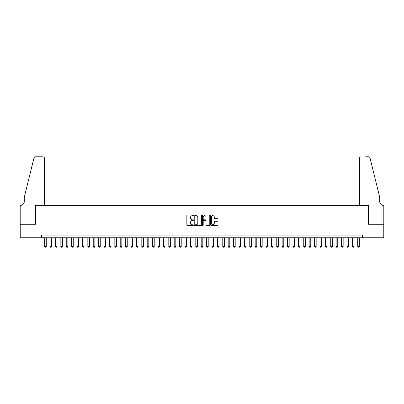 <?xml version="1.0" encoding="UTF-8"?>
<svg xmlns="http://www.w3.org/2000/svg" width="404" height="404" viewBox="0 0 404 404"><rect width="100%" height="100%" fill="white"/><g stroke="black" fill="none" stroke-linecap="round" stroke-linejoin="round"><path stroke-width="0.61" d="M193.364 215.292A0.369 0.369 0 0 0 192.991 214.918L187.365 214.918A0.53 0.53 0 0 0 186.835 215.448L186.835 224.988A0.53 0.53 0 0 0 187.365 225.518L192.991 225.518A0.369 0.369 0 0 0 193.364 225.144A0.369 0.369 0 0 0 192.991 224.776L192.264 224.776A1.697 1.697 0 0 1 190.567 223.079L190.567 222.286A1.697 1.697 0 0 1 192.264 220.589L192.991 220.589A0.369 0.369 0 0 0 193.364 220.215A0.369 0.369 0 0 0 192.991 219.847L192.264 219.847A1.697 1.697 0 0 1 190.567 218.15L190.567 217.357A1.697 1.697 0 0 1 192.264 215.66L192.991 215.66A0.369 0.369 0 0 0 193.364 215.292M217.483 218.655A0.53 0.53 0 0 0 218.014 218.125L218.014 215.448A0.53 0.53 0 0 0 217.483 214.918L211.231 214.918A0.53 0.53 0 0 0 210.701 215.448L210.701 224.988A0.53 0.53 0 0 0 211.231 225.518L217.483 225.518A0.53 0.53 0 0 0 218.014 224.988L218.014 221.756A0.53 0.53 0 0 0 217.483 221.225L214.807 221.225A0.53 0.53 0 0 0 214.277 221.756L214.277 223.356A1.419 1.419 0 0 1 212.863 224.776A1.419 1.419 0 0 1 211.444 223.356L211.444 217.079A1.419 1.419 0 0 1 212.863 215.66A1.419 1.419 0 0 1 214.277 217.079L214.277 218.125A0.53 0.53 0 0 0 214.807 218.655L217.483 218.655M41.415 237.759L20.225 237.759L20.225 224.265L35.744 224.265L35.744 205.373L368.256 205.373L368.256 224.265L383.775 224.265L383.775 237.759L362.585 237.759L362.585 235.062L41.415 235.062L41.415 237.759L362.585 237.759M201.535 215.448A0.53 0.53 0 0 0 201.005 214.918L194.753 214.918A0.53 0.53 0 0 0 194.223 215.448L194.223 224.988A0.53 0.53 0 0 0 194.753 225.518L201.005 225.518A0.53 0.53 0 0 0 201.535 224.988L201.535 215.448M202.995 214.918L209.247 214.918A0.53 0.53 0 0 1 209.777 215.448L209.777 224.988A0.53 0.53 0 0 1 209.247 225.518L206.57 225.518A0.53 0.53 0 0 1 206.04 224.988L206.04 221.119A0.53 0.53 0 0 0 205.51 220.589L203.737 220.589A0.53 0.53 0 0 0 203.207 221.119L203.207 225.144A0.369 0.369 0 0 1 202.833 225.518A0.369 0.369 0 0 1 202.465 225.144L202.465 215.448A0.53 0.53 0 0 1 202.995 214.918M195.339 215.66A0.369 0.369 0 0 0 194.965 216.034L194.965 224.402A0.369 0.369 0 0 0 195.339 224.776L196.107 224.776A1.697 1.697 0 0 0 197.803 223.079L197.803 217.357A1.697 1.697 0 0 0 196.107 215.66L195.339 215.66M206.04 217.105A1.419 1.419 0 0 0 204.621 215.686A1.419 1.419 0 0 0 203.207 217.105L203.207 219.316A0.53 0.53 0 0 0 203.737 219.847L205.51 219.847A0.53 0.53 0 0 0 206.04 219.316L206.04 217.105M44.652 237.759L44.652 246.506L46.273 246.506L46.273 237.759M46.273 246.506L45.869 247.208L45.056 247.208L44.652 246.506M44.516 205.373L44.516 158.413A1.621 1.621 0 0 0 42.9 156.792L35.532 156.792A1.621 1.621 0 0 0 33.956 158.025L24.275 197.278L24.275 201.596A3.777 3.777 0 0 1 20.498 205.373L20.2 205.373L20.2 224.265L35.663 224.265L35.663 205.373L44.516 205.373L44.516 158.413C44.415 157.434 43.874 156.893 42.9 156.792L38.415 156.792M33.956 158.025C34.37 157.136 34.37 157.136 33.956 158.025C34.37 157.136 34.37 157.136 33.956 158.025M24.275 201.596A3.777 3.777 0 0 1 20.498 205.373M359.484 205.373L359.484 158.413L359.484 205.373L368.337 205.373L368.337 224.265L383.8 224.265L383.8 205.373L383.502 205.373A3.777 3.777 0 0 1 379.725 201.596A3.777 3.777 0 0 0 383.502 205.373M376.755 185.239L370.044 158.025L379.725 197.278L379.725 201.596M365.585 156.792L368.468 156.792A1.621 1.621 0 0 1 370.044 158.025C369.63 157.136 369.63 157.136 370.044 158.025C369.63 157.136 369.63 157.136 370.044 158.025M361.1 156.792A1.621 1.621 0 0 0 359.484 158.413C359.585 157.434 360.126 156.893 361.1 156.792M50.051 237.759L50.051 246.506L51.672 246.506L51.672 237.759M51.672 246.506L51.263 247.208L50.455 247.208L50.051 246.506M55.449 237.759L55.449 246.506L57.065 246.506L57.065 237.759M57.065 246.506L56.661 247.208L55.853 247.208L55.449 246.506M60.847 237.759L60.847 246.506L62.463 246.506L62.463 237.759M62.463 246.506L62.059 247.208L61.251 247.208L60.847 246.506M66.246 237.759L66.246 246.506L67.862 246.506L67.862 237.759M67.862 246.506L67.458 247.208L66.65 247.208L66.246 246.506M71.639 237.759L71.639 246.506L73.26 246.506L73.26 237.759M73.26 246.506L72.856 247.208L72.048 247.208L71.639 246.506M77.038 237.759L77.038 246.506L78.659 246.506L78.659 237.759M78.659 246.506L78.255 247.208L77.447 247.208L77.038 246.506M82.436 237.759L82.436 246.506L84.057 246.506L84.057 237.759M84.057 246.506L83.653 247.208L82.84 247.208L82.436 246.506M87.835 237.759L87.835 246.506L89.456 246.506L89.456 237.759M89.456 246.506L89.052 247.208L88.239 247.208L87.835 246.506M93.233 237.759L93.233 246.506L94.854 246.506L94.854 237.759M94.854 246.506L94.445 247.208L93.637 247.208L93.233 246.506M98.632 237.759L98.632 246.506L100.253 246.506L100.253 237.759M100.253 246.506L99.844 247.208L99.036 247.208L98.632 246.506M104.03 237.759L104.03 246.506L105.646 246.506L105.646 237.759M105.646 246.506L105.242 247.208L104.434 247.208L104.03 246.506M109.428 237.759L109.428 246.506L111.044 246.506L111.044 237.759M111.044 246.506L110.64 247.208L109.832 247.208L109.428 246.506M114.827 237.759L114.827 246.506L116.443 246.506L116.443 237.759M116.443 246.506L116.039 247.208L115.231 247.208L114.827 246.506M120.22 237.759L120.22 246.506L121.841 246.506L121.841 237.759M121.841 246.506L121.437 247.208L120.629 247.208L120.22 246.506M125.619 237.759L125.619 246.506L127.24 246.506L127.24 237.759M127.24 246.506L126.836 247.208L126.023 247.208L125.619 246.506M131.017 237.759L131.017 246.506L132.638 246.506L132.638 237.759M132.638 246.506L132.234 247.208L131.421 247.208L131.017 246.506M136.416 237.759L136.416 246.506L138.037 246.506L138.037 237.759M138.037 246.506L137.633 247.208L136.82 247.208L136.416 246.506M141.814 237.759L141.814 246.506L143.435 246.506L143.435 237.759M143.435 246.506L143.026 247.208L142.218 247.208L141.814 246.506M147.213 237.759L147.213 246.506L148.829 246.506L148.829 237.759M148.829 246.506L148.425 247.208L147.617 247.208L147.213 246.506M152.611 237.759L152.611 246.506L154.227 246.506L154.227 237.759M154.227 246.506L153.823 247.208L153.015 247.208L152.611 246.506M158.009 237.759L158.009 246.506L159.625 246.506L159.625 237.759M159.625 246.506L159.221 247.208L158.413 247.208L158.009 246.506M163.403 237.759L163.403 246.506L165.024 246.506L165.024 237.759M165.024 246.506L164.62 247.208L163.812 247.208L163.403 246.506M168.801 237.759L168.801 246.506L170.422 246.506L170.422 237.759M170.422 246.506L170.018 247.208L169.21 247.208L168.801 246.506M174.2 237.759L174.2 246.506L175.821 246.506L175.821 237.759M175.821 246.506L175.417 247.208L174.604 247.208L174.2 246.506M179.598 237.759L179.598 246.506L181.219 246.506L181.219 237.759M181.219 246.506L180.815 247.208L180.002 247.208L179.598 246.506M184.997 237.759L184.997 246.506L186.618 246.506L186.618 237.759M186.618 246.506L186.214 247.208L185.401 247.208L184.997 246.506M190.395 237.759L190.395 246.506L192.016 246.506L192.016 237.759M192.016 246.506L191.607 247.208L190.799 247.208L190.395 246.506M195.794 237.759L195.794 246.506L197.41 246.506L197.41 237.759M197.41 246.506L197.006 247.208L196.198 247.208L195.794 246.506M201.192 237.759L201.192 246.506L202.808 246.506L202.808 237.759M202.808 246.506L202.404 247.208L201.596 247.208L201.192 246.506M206.59 237.759L206.59 246.506L208.206 246.506L208.206 237.759M208.206 246.506L207.802 247.208L206.994 247.208L206.59 246.506M211.984 237.759L211.984 246.506L213.605 246.506L213.605 237.759M213.605 246.506L213.201 247.208L212.393 247.208L211.984 246.506M217.382 237.759L217.382 246.506L219.003 246.506L219.003 237.759M219.003 246.506L218.599 247.208L217.786 247.208L217.382 246.506M222.781 237.759L222.781 246.506L224.402 246.506L224.402 237.759M224.402 246.506L223.998 247.208L223.185 247.208L222.781 246.506M228.179 237.759L228.179 246.506L229.8 246.506L229.8 237.759M229.8 246.506L229.396 247.208L228.583 247.208L228.179 246.506M233.578 237.759L233.578 246.506L235.199 246.506L235.199 237.759M235.199 246.506L234.79 247.208L233.982 247.208L233.578 246.506M238.976 237.759L238.976 246.506L240.597 246.506L240.597 237.759M240.597 246.506L240.188 247.208L239.38 247.208L238.976 246.506M244.375 237.759L244.375 246.506L245.991 246.506L245.991 237.759M245.991 246.506L245.587 247.208L244.779 247.208L244.375 246.506M249.773 237.759L249.773 246.506L251.389 246.506L251.389 237.759M251.389 246.506L250.985 247.208L250.177 247.208L249.773 246.506M255.171 237.759L255.171 246.506L256.787 246.506L256.787 237.759M256.787 246.506L256.383 247.208L255.575 247.208L255.171 246.506M260.565 237.759L260.565 246.506L262.186 246.506L262.186 237.759M262.186 246.506L261.782 247.208L260.974 247.208L260.565 246.506M265.963 237.759L265.963 246.506L267.584 246.506L267.584 237.759M267.584 246.506L267.18 247.208L266.367 247.208L265.963 246.506M271.362 237.759L271.362 246.506L272.983 246.506L272.983 237.759M272.983 246.506L272.579 247.208L271.766 247.208L271.362 246.506M276.76 237.759L276.76 246.506L278.381 246.506L278.381 237.759M278.381 246.506L277.977 247.208L277.164 247.208L276.76 246.506M282.159 237.759L282.159 246.506L283.78 246.506L283.78 237.759M283.78 246.506L283.371 247.208L282.563 247.208L282.159 246.506M287.557 237.759L287.557 246.506L289.173 246.506L289.173 237.759M289.173 246.506L288.769 247.208L287.961 247.208L287.557 246.506M292.956 237.759L292.956 246.506L294.572 246.506L294.572 237.759M294.572 246.506L294.168 247.208L293.36 247.208L292.956 246.506M298.354 237.759L298.354 246.506L299.97 246.506L299.97 237.759M299.97 246.506L299.566 247.208L298.758 247.208L298.354 246.506M303.747 237.759L303.747 246.506L305.368 246.506L305.368 237.759M305.368 246.506L304.964 247.208L304.156 247.208L303.747 246.506M309.146 237.759L309.146 246.506L310.767 246.506L310.767 237.759M310.767 246.506L310.363 247.208L309.555 247.208L309.146 246.506M314.544 237.759L314.544 246.506L316.165 246.506L316.165 237.759M316.165 246.506L315.761 247.208L314.948 247.208L314.544 246.506M319.943 237.759L319.943 246.506L321.564 246.506L321.564 237.759M321.564 246.506L321.16 247.208L320.347 247.208L319.943 246.506M325.341 237.759L325.341 246.506L326.962 246.506L326.962 237.759M326.962 246.506L326.553 247.208L325.745 247.208L325.341 246.506M330.74 237.759L330.74 246.506L332.361 246.506L332.361 237.759M332.361 246.506L331.952 247.208L331.144 247.208L330.74 246.506M336.138 237.759L336.138 246.506L337.754 246.506L337.754 237.759M337.754 246.506L337.35 247.208L336.542 247.208L336.138 246.506M341.537 237.759L341.537 246.506L343.153 246.506L343.153 237.759M343.153 246.506L342.749 247.208L341.941 247.208L341.537 246.506M346.935 237.759L346.935 246.506L348.551 246.506L348.551 237.759M348.551 246.506L348.147 247.208L347.339 247.208L346.935 246.506M352.328 237.759L352.328 246.506L353.949 246.506L353.949 237.759M353.949 246.506L353.545 247.208L352.737 247.208L352.328 246.506M357.727 237.759L357.727 246.506L359.348 246.506L359.348 237.759M359.348 246.506L358.944 247.208L358.131 247.208L357.727 246.506"/></g></svg>
